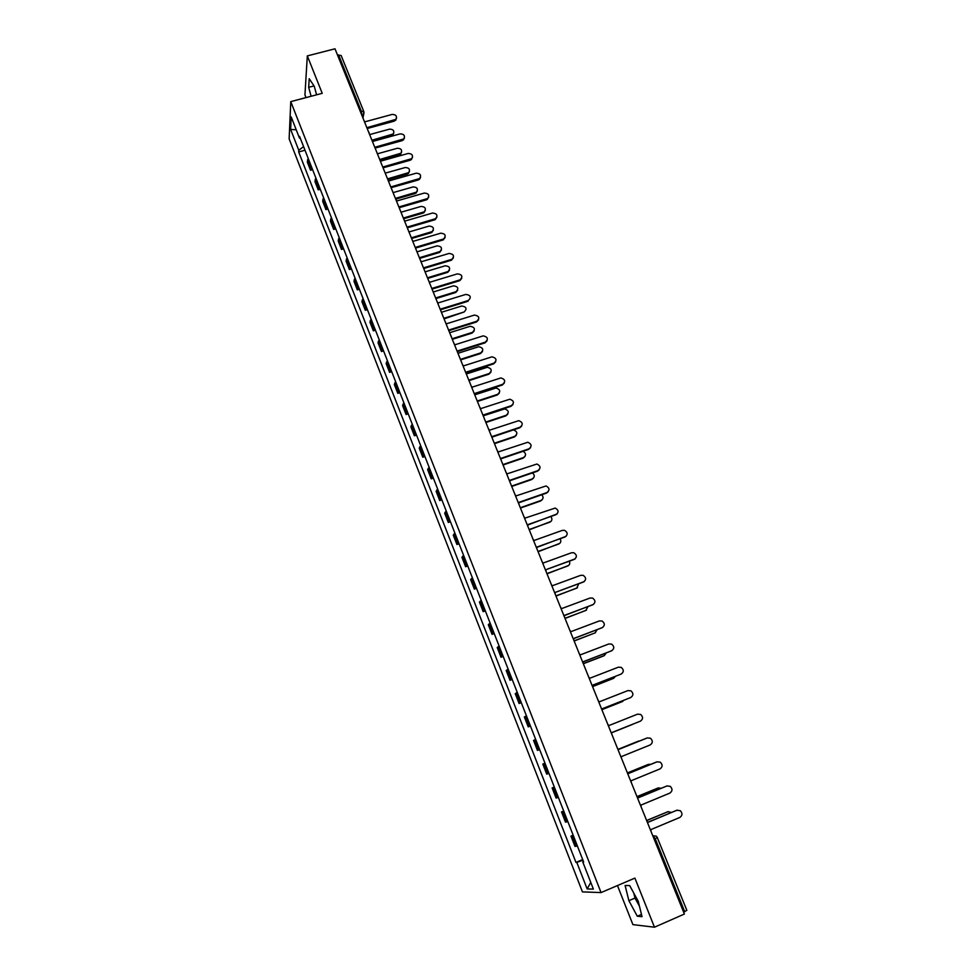 <?xml version="1.0" encoding="UTF-8"?>
<svg xmlns="http://www.w3.org/2000/svg" width="976" height="976" viewBox="0 0 976 976"><rect width="100%" height="100%" fill="white"/><g stroke="black" fill="none" stroke-linecap="round" stroke-linejoin="round"><path stroke-width="1.46" d="M638.731 903.288L636.035 897.237M617.466 885.561L632.912 924.626L654.469 927.2L684.396 914.048L335 48.8L307.318 55.9L304.939 94.904L306 97.612M290.763 101.626L289.14 138.897L582.44 891.881L601.07 892.576L290.763 101.626L322.226 93.33L307.318 55.9M654.469 927.2L634.9 878.095L601.07 892.576M686.701 910.327L684.713 911.694L655.238 838.726L652.749 835.676M683.639 912.17L684.713 911.694M337.574 55.168L341.112 55.437L363.816 111.581L361.303 111.166L338.574 54.912M308.172 158.319L307.318 162.004L310.551 170.251L311.417 166.603M312.613 169.678L310.551 170.251M315.846 177.937L314.967 181.548L318.213 189.856L319.115 186.282M320.287 189.271L318.213 189.856M323.581 197.701L322.653 201.215L325.935 209.584L326.875 206.095M328.009 208.986L325.935 209.584M331.376 217.587L330.4 221.027L333.694 229.445L334.683 226.042M335.781 228.848L333.694 229.445M339.209 237.607L338.208 240.962L341.515 249.441L342.539 246.123M343.601 248.831L341.515 249.441M347.102 257.774L346.053 261.043L349.396 269.583L350.457 266.35M351.482 268.961L349.396 269.583M355.057 278.087L353.959 281.259L357.326 289.86L358.436 286.712M359.412 289.225L357.326 289.86M363.06 298.522L361.925 301.621L365.305 310.27L366.464 307.22M367.403 309.636L365.305 310.27M371.124 319.115L369.941 322.117L373.344 330.827L374.54 327.863M375.455 330.181L373.344 330.827M379.237 339.843L378.017 342.747L381.445 351.531L382.69 348.664M383.556 350.872L381.445 351.531M387.411 360.717L386.142 363.536L389.595 372.368L390.888 369.599M391.705 371.697L389.595 372.368M395.634 381.75L394.328 384.471L397.805 393.365L399.135 390.681M399.916 392.681L397.805 393.365M403.93 402.917L402.576 405.54L406.077 414.507L407.456 411.921M408.188 413.812L406.077 414.507M412.275 424.243L410.872 426.768L414.397 435.796L415.825 433.307M416.52 435.089L414.397 435.796M420.68 445.715L419.229 448.143L422.791 457.232L424.255 454.84M424.914 456.512L422.791 457.232M429.147 467.345L427.647 469.663L431.233 478.826L432.746 476.532M433.356 478.094L431.233 478.826M437.675 489.122L436.126 491.343L439.737 500.566L441.298 498.382M441.872 499.834L439.737 500.566M446.264 511.058L444.666 513.181L448.301 522.465L449.912 520.391M450.436 521.721L448.301 522.465M454.914 533.152L453.267 535.177L456.927 544.523L458.598 542.558M459.074 543.766L456.927 544.523M463.624 555.417L461.929 557.32L465.613 566.739L467.333 564.872M467.76 565.97L465.613 566.739M472.408 577.829L470.664 579.634L474.373 589.126L476.142 587.369M476.52 588.345L474.373 589.126M481.241 600.411L479.448 602.107L483.181 611.659L485.011 610.012M485.34 610.866L483.181 611.659M490.147 623.164L488.305 624.738L492.063 634.363L493.941 632.838M494.222 633.57L492.063 634.363M499.126 646.075L497.223 647.539L501.005 657.238L502.933 655.823M503.177 656.421L501.005 657.238M508.154 669.158L506.202 670.512L510.021 680.284L511.997 678.979M512.193 679.455L510.021 680.284M517.268 692.411L515.255 693.655L519.098 703.489L521.135 702.305M521.269 702.647L519.098 703.489M526.43 715.835L524.368 716.957L528.248 726.876L530.334 725.802M530.419 726.022L528.248 726.876M535.678 739.442L533.555 740.442L537.459 750.422L539.606 749.47M539.643 749.556L537.459 750.422M544.986 763.22L542.802 764.098L546.731 774.151L548.939 773.334M554.368 787.168L552.123 787.925L556.088 798.063L558.357 797.368M554.307 787.046L552.123 787.925M563.811 811.312L561.517 811.934L565.507 822.158L567.837 821.572M563.701 811.044L561.517 811.934M573.339 835.627L570.972 836.127L574.998 846.424L577.377 845.972M573.168 835.224L570.972 836.127M303.573 146.595L298.778 150.28L290.628 129.405L291.19 116.925L299.473 138.104L300.34 138.336M583.526 861.662L582.794 862.052L583.66 862.003L299.571 136.372L299.473 138.104M582.794 862.052L593.384 889.099L587.162 888.929L576.792 862.369L582.953 860.21M298.778 150.28L298.68 151.951L575.962 862.418L576.792 862.369M316.59 94.818L314.26 86.266L309.221 78.702L308.66 87.315L311.112 96.258M642.037 916.684L638.219 901.226L629.679 885.574L625.104 885.5L628.898 900.702L637.291 916.22L642.037 916.684M305 150.231L298.68 151.951M582.709 859.575L575.962 862.418M290.628 129.405L296.228 129.82M590.761 882.402L587.162 888.929M314.028 85.912L308.66 87.315M633.753 893.04L634.998 898.066L639.463 906.253M641.476 914.402L637.291 916.22M634.998 898.066L628.898 900.702M367.427 129.1L367.208 127.588L395.914 119.34C397.281 116.205 396.036 114.558 392.169 114.424L364.89 121.817L363.963 120.499M396.5 118.45L394.341 121.122L367.452 128.442M372.027 140.215L393.243 133.968C394.585 130.882 393.365 129.271 389.57 129.137L369.648 134.59M393.816 133.078L391.705 135.701L372.588 140.947M375.357 148.73L375.138 147.193L403.783 138.934C405.321 135.749 404.101 134.066 400.136 133.883L372.795 141.398L371.856 140.068M404.467 137.958L402.307 140.593L375.37 148.035M383.336 168.482L383.104 166.945L411.689 158.661C413.409 155.428 412.226 153.696 408.151 153.464L380.75 161.113L379.823 159.771M412.482 157.6L410.323 160.198L383.348 167.75M379.713 159.503L400.953 153.232C402.454 150.097 401.258 148.437 397.366 148.267L377.407 153.805M401.624 152.256L399.501 154.842L380.25 160.21M387.533 178.889L408.7 172.63C410.384 169.446 409.225 167.75 405.223 167.53L385.215 173.155M409.481 171.569L407.358 174.118L387.85 179.633L388.765 180.963L416.215 173.191C420.412 173.484 421.547 175.253 419.643 178.523L418.399 179.938L391.376 187.612M391.376 188.392L391.144 186.843L419.643 178.523M420.558 177.376L419.436 179.425M399.465 208.425L399.233 206.863L427.634 198.518C429.745 195.224 428.647 193.407 424.34 193.053L396.842 200.946L395.89 199.592M428.684 197.298L426.524 199.812L399.465 207.62M407.614 228.591L407.37 227.03L435.674 218.661C438.004 215.342 436.955 213.463 432.527 213.049L404.967 221.064L404.015 219.71M436.87 217.355L434.71 219.82L407.602 227.75M395.414 198.396L416.484 192.15C418.35 188.941 417.24 187.185 413.129 186.916L393.084 192.626M417.386 191.015L415.264 193.516L395.707 199.128M403.344 218.051L424.304 211.804C426.378 208.559 425.304 206.766 421.083 206.424L401.002 212.243M425.341 210.596L423.23 213.061L403.637 218.746M411.335 237.827L432.173 231.593C434.466 228.323 433.442 226.493 429.086 226.078L409.334 231.873M433.344 230.299L431.246 232.715L411.604 238.51M419.375 257.737L440.078 251.503C442.604 248.233 441.628 246.355 437.15 245.854L417.264 251.771M441.408 250.149L439.31 252.516L419.643 258.396M427.476 277.794L448.033 271.548C450.79 268.278 449.863 266.35 445.276 265.777L425.097 271.853M449.521 270.145L447.789 272.316L427.732 278.416M435.625 297.973L456.024 291.714C459.025 288.457 458.159 286.505 453.45 285.822L433.21 292.007M457.695 290.275L455.768 292.471L435.869 298.583M443.836 318.298L464.112 311.991C467.309 308.758 466.491 306.769 461.672 306.013L441.408 312.296M464.112 311.991L444.068 318.884M452.095 338.77L472.421 332.365C475.605 329.229 474.848 327.204 470.151 326.289L449.655 332.718M474.177 330.962L472.14 333.072L452.315 339.319M460.416 359.375L480.778 352.873C483.95 349.847 483.266 347.785 478.716 346.712L457.964 353.288M482.51 351.519L480.485 353.556L460.635 359.9M468.797 380.128L489.196 373.527C492.355 370.599 491.733 368.525 487.329 367.281L466.321 373.991M490.879 372.222L488.891 374.186L469.005 380.628M476.166 398.391L477.24 401.026L497.675 394.316C500.81 391.498 500.249 389.4 495.991 388.009L474.897 394.792M499.309 393.084L497.357 394.951L477.423 401.49M485.999 421.986L506.215 415.264C509.326 412.531 508.825 410.42 504.714 408.895L483.535 415.739M507.801 414.092L505.885 415.861L485.987 422.486M494.661 443.128L514.803 436.345C517.89 433.71 517.451 431.575 513.498 429.94L513.376 429.94M516.328 435.247L514.474 436.931L494.771 443.568M503.25 464.478L523.465 457.573C526.345 455.463 526.223 453.364 523.075 451.29M524.917 456.561L523.112 458.134L503.433 464.857M511.729 486.036L532.176 478.96C534.86 477.191 534.958 475.178 532.457 472.921M533.555 478.02L531.81 479.497L512.01 486.341M520.318 507.727L540.96 500.493C543.449 498.992 543.717 497.077 541.753 494.759M542.253 499.651L540.582 500.993L520.452 508.057L521.55 510.741M529.126 529.529L549.805 522.184C552.099 520.891 552.501 519.086 551.001 516.792M551.001 521.428L529.248 529.822M537.983 551.477L558.699 544.022C560.822 542.912 561.322 541.229 560.224 539.008M559.797 543.364L538.093 551.745M546.914 573.583L567.666 566.019C569.606 565.055 570.191 563.518 569.447 561.42M568.642 565.458L547.011 573.827M415.813 248.917L415.569 247.331L443.751 238.925C446.313 235.594 445.312 233.679 440.762 233.179L413.153 241.328L412.201 239.962M445.093 237.558L442.958 239.974L415.8 248.026M424.072 269.364L423.828 267.778L451.876 259.323C454.682 256.005 453.742 254.041 449.058 253.443L421.388 261.727L420.436 260.348M453.389 257.908L451.254 260.263L424.048 268.437M432.392 289.97L432.148 288.359L460.038 279.856C463.1 276.55 462.221 274.549 457.402 273.866L429.684 282.271L428.72 280.893M461.733 278.392L459.781 280.637L432.356 289.006M440.774 310.71L440.518 309.099L468.309 300.498C471.554 297.216 470.725 295.179 465.82 294.41L438.041 302.963L437.077 301.572M468.309 300.498L468.029 301.267L440.725 309.709M449.204 331.608L448.948 329.973L476.8 321.25C480.046 318.054 479.265 315.992 474.482 315.065L446.459 323.8L445.483 322.397M478.582 319.823L476.508 321.982L449.155 330.559M457.695 352.641L457.439 350.994L485.34 342.137C488.573 339.05 487.866 336.964 483.23 335.854L454.926 344.784L453.95 343.369M487.097 340.758L485.035 342.844L457.646 351.555M466.26 373.832L465.991 372.173L493.954 363.17C497.162 360.193 496.528 358.082 492.026 356.813L463.466 365.915L462.478 364.487M495.662 361.852L493.636 363.853L466.186 372.698M474.873 395.17L474.604 393.499L502.616 384.349C505.812 381.482 505.239 379.347 500.895 377.932L472.067 387.191L471.079 385.764M504.275 383.104L502.286 385.02L474.787 393.999M483.547 416.667L483.279 414.983L511.351 405.687C514.511 402.917 513.998 400.758 509.814 399.208L480.717 408.627L479.728 407.187M512.961 404.503L511.009 406.321L483.462 415.447M492.294 438.309L492.014 436.614L520.135 427.171C523.282 424.499 522.831 422.327 518.793 420.656L489.44 430.221L488.439 428.769M521.684 426.073L519.781 427.781L492.185 437.053M501.091 460.111L500.822 458.403L528.992 448.814C532.103 446.227 531.713 444.043 527.821 442.25L498.224 451.961L497.211 450.497M530.468 447.789L528.626 449.399L500.981 458.805M509.96 482.071L509.679 480.351L537.91 470.615C540.985 468.102 540.655 465.906 536.91 464.027L507.056 473.86L506.056 472.396M539.313 469.676L537.532 471.164L509.826 480.717M518.89 504.189L518.61 502.457L546.889 492.575C549.939 490.135 549.659 487.927 546.048 485.95L515.975 495.918L514.962 494.442M548.207 491.709L546.499 493.1L518.744 502.799M527.894 526.467L527.601 524.722L555.942 514.681C558.955 512.315 558.723 510.106 555.246 508.057L524.942 518.134L523.929 516.646M557.15 513.925L527.723 525.027M536.959 548.915L536.666 547.146L565.055 536.959C568.032 534.653 567.849 532.432 564.506 530.31L562.359 530.371L533.982 540.521L532.957 539.02M566.153 536.3L536.776 547.426M575.218 558.833L545.791 569.74L574.23 559.394C577.182 557.137 577.036 554.917 573.815 552.733L571.521 552.758L543.083 563.067L542.058 561.554M546.084 571.521L545.877 569.96M584.331 581.537L554.978 592.505L583.477 581.989C586.393 579.793 586.295 577.572 583.172 575.328L580.744 575.315L552.257 585.771L551.22 584.258M555.283 594.299L555.063 592.725M564.543 617.235L564.238 615.429L592.798 604.766C595.677 602.607 595.616 600.374 592.603 598.093L590.041 598.032L561.505 608.646L560.456 607.121M593.493 604.4L564.311 615.612M573.876 640.354L573.571 638.524L602.18 627.69C605.035 625.579 604.998 623.347 602.082 621.017L599.41 620.919L570.814 631.692L569.764 630.154M602.717 627.434L573.632 638.67M604.547 655.445L583.282 663.631L582.965 661.801L611.635 650.797C614.453 648.711 614.453 646.49 611.635 644.111L608.841 643.965L580.183 654.92L579.134 653.371M611.989 650.638L583.014 661.911M555.905 595.86L576.706 588.174L578.67 584.014M577.536 587.723L555.991 596.055M564.97 618.284L585.795 610.488L587.881 606.804M586.491 610.134L565.031 618.455M574.083 640.878L594.957 632.96L597.092 629.788M595.494 632.704L574.144 641.012M604.193 655.604L606.279 652.981M603.717 655.909L583.319 663.741M592.749 687.092L592.432 685.237L621.163 674.074C623.957 672.025 623.981 669.792 621.248 667.389L618.345 667.194L589.638 678.308L588.577 676.746M621.322 674.001L592.469 685.323M592.761 686.47L613.489 678.405L615.405 676.405M613.66 678.332L592.761 686.555M602.29 710.723L601.972 708.857L630.752 697.523C633.522 695.498 633.583 693.265 630.911 690.825L627.922 690.593L599.154 701.878L598.081 700.304M630.691 697.547L601.985 708.905M602.204 709.515L624.433 700.06M622.81 701.402L602.216 709.552M611.915 734.538L611.586 732.659L640.415 721.154C643.16 719.153 643.245 716.909 640.659 714.444L637.56 714.164L608.743 725.619L607.67 724.033M640.415 721.154L611.586 732.659M611.623 732.756L632.997 724.119M632.277 724.509L611.623 732.769M621.602 758.535L621.261 756.632L650.162 744.956C652.883 742.968 652.981 740.735 650.455 738.234L647.283 737.917L618.406 749.544L617.332 747.958M618.394 749.519L646.942 738.039M640.317 740.699L618.284 749.263L638.658 741.04M631.362 782.703L631.021 780.788L659.971 768.929C662.667 766.977 662.789 764.733 660.337 762.207L657.068 761.841L628.141 773.651L627.056 772.04M628.117 773.59L656.506 762.012M650.882 764.306L648.528 764.354L627.751 772.833M627.714 772.785L647.979 764.525M641.195 807.067L640.854 805.139L669.853 793.098C672.537 791.158 672.671 788.901 670.28 786.351L666.937 785.948L637.95 797.941L636.864 796.318M637.914 797.843L667.181 785.863M661.203 788.218L658.141 787.961L637.169 796.623M637.108 796.55L658.385 787.876M651.102 831.601L650.76 829.661L679.821 817.449C682.48 815.509 682.639 813.264 680.284 810.69L676.868 810.251L647.832 822.414L646.734 820.779M647.783 822.28L677.32 810.092M671.439 812.374L667.84 811.739L646.661 820.596M646.612 820.474L668.279 811.593M652.785 835.761L656.214 836.127L657.421 837.591L654.164 839.177M362.035 115.729L361.303 111.166L360.303 111.435M361.84 115.253L363.462 114.351L363.853 111.935M566.531 821.963L562.53 811.715M557.076 797.795L553.099 787.62M547.695 773.809L543.742 763.72M538.374 749.995L534.458 739.979M529.126 726.376L525.247 716.421M519.952 702.915L516.097 693.045M510.838 679.625L507.008 669.829M501.798 656.519L497.992 646.795M492.819 633.57L489.049 623.92M483.913 610.805L480.168 601.216M475.068 588.186L471.347 578.67M466.284 565.738L462.587 556.296M457.561 543.461L453.889 534.079M448.911 521.33L445.263 512.022M440.31 499.37L436.699 490.123M431.782 477.557L428.183 468.382M423.303 455.902L419.741 446.788M414.898 434.405L411.347 425.353M406.541 413.055L403.027 404.064M398.245 391.852L394.755 382.934M390.01 370.807L386.545 361.937M381.823 349.896L378.383 341.1M373.71 329.144L370.282 320.396M365.646 308.526L362.242 299.852M357.631 288.054L354.264 279.441M349.676 267.729L346.321 259.165M341.771 247.526L338.452 239.035M333.926 227.481L330.632 219.039M326.143 207.559L322.861 199.177M318.396 187.782L315.138 179.45M310.71 168.128L307.477 159.857M576.06 846.314L572.021 835.993M368.098 130.747L369.184 132.992M450.351 334.451L451.437 336.83M484.901 420.009L485.987 422.523M493.697 441.786L494.783 444.324M502.555 463.722L503.64 466.296M657.287 837.579L686.86 910.388M364.024 112.643L362.962 118.023M394.511 120.146L394.341 121.122M391.705 135.701L391.864 134.773M402.49 139.641L402.307 140.593M410.518 159.271L410.323 160.198M399.501 154.842L399.684 153.94M407.358 174.118L407.553 173.228M418.606 179.035L418.399 179.938M426.744 198.933L426.524 199.812M434.942 218.966L434.71 219.82M415.264 193.516L415.471 192.65M423.23 213.061L423.438 212.207M431.246 232.715L431.465 231.898M439.31 252.516L439.542 251.723M447.435 272.45L447.679 271.67M455.609 292.519L455.865 291.763M472.14 333.072L472.421 332.365M480.485 353.556L480.778 352.873M488.891 374.186L489.196 373.527M497.357 394.951L497.675 394.316M443.202 239.132L442.958 239.974M451.51 259.457L451.254 260.263M459.879 279.905L459.611 280.685M476.8 321.25L476.508 321.982M485.34 342.137L485.035 342.844M493.954 363.17L493.636 363.853M502.616 384.349L502.286 385.02M511.351 405.687L511.009 406.321M520.135 427.171L519.781 427.781M377.126 153.11L376.065 150.499M385.154 172.984L384.093 170.373M393.23 193.004L392.181 190.381M401.368 213.158L400.319 210.535M409.566 233.447L408.505 230.824M417.813 253.882L416.764 251.259M426.122 274.451L425.072 271.84M434.491 295.179L433.442 292.568M442.921 316.053L441.86 313.43M459.952 358.241L458.891 355.606M468.565 379.554L467.504 376.919M512.546 488.488L511.473 485.816M530.602 533.177L529.517 530.48M539.716 555.771L538.63 553.063M548.915 578.524L547.817 575.816M558.174 601.46L557.064 598.727M567.495 624.555L566.385 621.81M576.901 647.832L575.779 645.063M586.369 671.281L585.234 668.487M595.909 694.9L594.774 692.094M605.51 718.702L604.376 715.872M615.197 742.687L614.05 739.832M624.957 766.855L623.798 763.976M634.79 791.207L633.619 788.303M644.697 815.741L643.526 812.813M395.914 119.34L395.744 120.304M393.072 134.908L393.243 133.968M403.783 138.934L403.6 139.885M411.689 158.661L411.494 159.588M400.77 154.147L400.953 153.232M408.505 173.521L408.7 172.63M427.634 198.518L427.415 199.397M435.674 218.661L435.442 219.515M416.288 193.016L416.484 192.15M424.096 212.658L424.304 211.804M431.953 232.41L432.173 231.593M439.847 252.308L440.078 251.503M447.789 272.316L448.033 271.548M455.768 292.471L456.024 291.714M443.751 238.925L443.507 239.754M451.876 259.323L451.62 260.128M460.038 279.856L459.781 280.637"/></g></svg>
